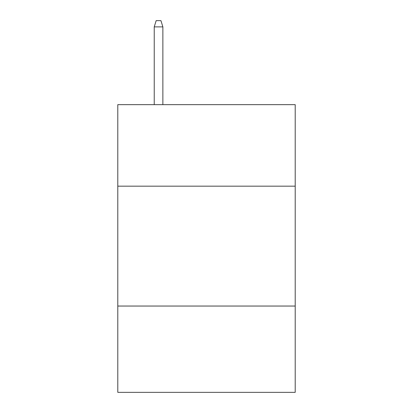 <?xml version="1.0" encoding="UTF-8"?>
<svg xmlns="http://www.w3.org/2000/svg" width="413" height="413" viewBox="0 0 413 413"><rect width="100%" height="100%" fill="white"/><g stroke="black" fill="none" stroke-linecap="round" stroke-linejoin="round"><path stroke-width="0.62" d="M295.207 186.17L295.207 104.654L117.793 104.654L117.793 186.17L295.207 186.17L295.207 392.35L117.793 392.35L117.793 186.17M295.207 306.043L117.793 306.043M162.867 104.654L162.867 26.881L154.235 26.881L154.235 104.654M154.235 26.881L156.155 20.65L160.946 20.65L162.867 26.881"/></g></svg>
